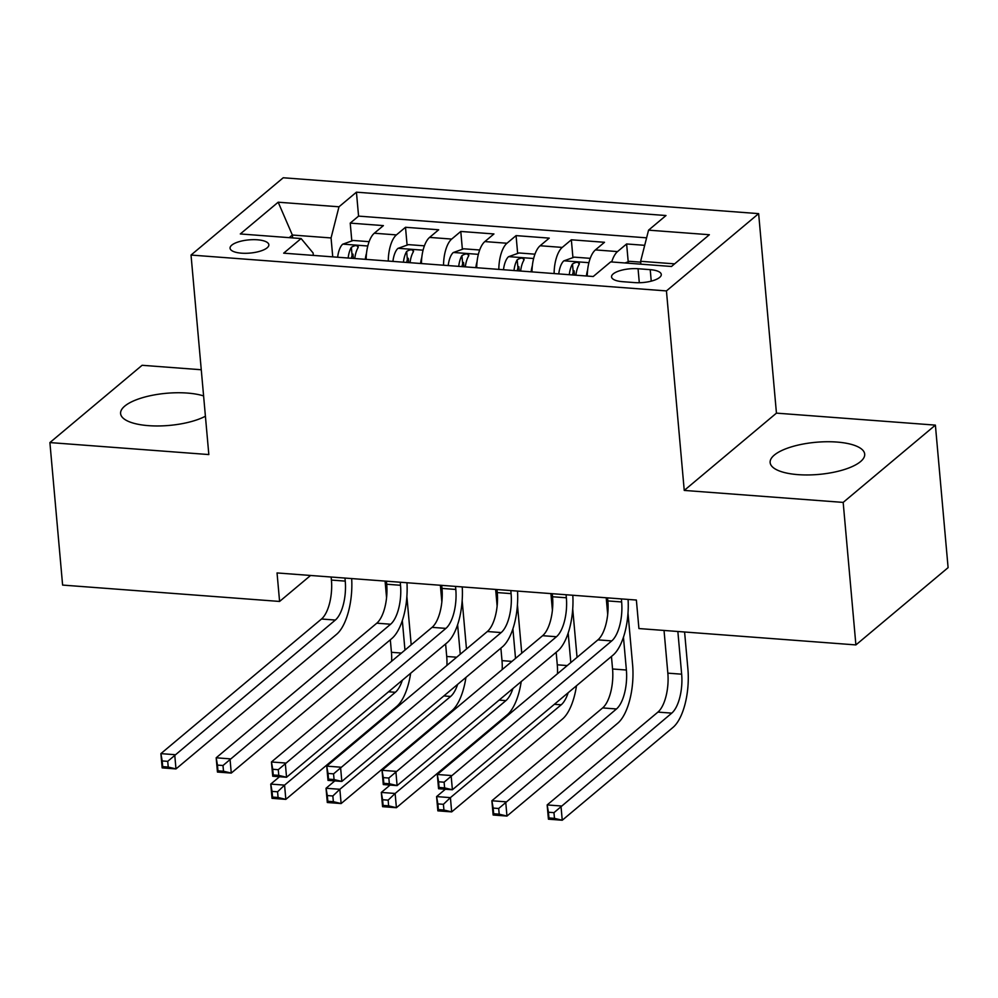 <?xml version="1.0" encoding="UTF-8"?>
<svg xmlns="http://www.w3.org/2000/svg" width="998" height="998" viewBox="0 0 998 998"><rect width="100%" height="100%" fill="white"/><g stroke="black" fill="none" stroke-linecap="round" stroke-linejoin="round"><path stroke-width="1.5" d="M203.604 395.919A47.467 16.13 -5.1 0 0 187.3 393.062A47.467 16.13 -5.1 0 0 120.596 413.571A47.467 16.13 -5.1 0 0 148.428 425.647A47.467 16.13 -5.1 0 0 205.413 416.241M797.976 474.636A47.467 16.13 -5.1 0 0 864.692 454.127A47.467 16.13 -5.1 0 0 836.848 442.052A47.467 16.13 -5.1 0 0 770.144 462.573A47.467 16.13 -5.1 0 0 797.976 474.636M241.479 253.168A19.473 6.624 -5.1 0 0 268.849 244.747A19.473 6.624 -5.1 0 0 257.434 239.794A19.473 6.624 -5.1 0 0 230.064 248.215A19.473 6.624 -5.1 0 0 241.479 253.168M201.259 369.747L142.103 365.293L49.9 442.576L62.612 585.077L279.59 601.445L310.578 575.472M758.642 213.634L283.232 177.769L191.03 255.051L666.439 290.917L758.642 213.634L776.444 413.135L684.241 490.417L843.173 502.406L935.388 425.123L776.444 413.135M935.388 425.123L948.1 567.637L855.897 644.92L843.173 502.406M644.696 245.321L626.619 243.961L628.216 261.8M587.273 276.059A24.339 10.03 -85.7 0 1 595.419 249.912L604.514 242.289L571.343 239.794L572.939 257.634M574.112 270.807L574.499 275.099M531.996 271.893A24.339 10.03 94.3 0 1 540.13 245.745L549.237 238.123L516.066 235.615L517.65 253.455M518.835 266.641L519.21 270.932M476.72 267.726A24.339 10.03 94.3 0 1 484.853 241.578L493.948 233.956L460.789 231.449L462.373 249.288M463.546 262.462L463.933 266.765M421.443 263.559A24.339 10.03 94.3 0 1 429.577 237.412L438.671 229.777L405.5 227.282L407.097 245.121M408.269 258.295L408.656 262.586M855.897 644.92L638.92 628.553L636.375 600.048L277.045 572.939L279.59 601.445M650.222 269.66L638.059 268.736A18.862 6.412 -5.1 0 0 611.549 276.895A18.862 6.412 -5.1 0 0 622.615 281.686L634.778 282.609A18.862 6.412 -5.1 0 0 661.287 274.45A18.862 6.412 -5.1 0 0 650.222 269.66L651.245 281.137M313.335 255.401L313.11 252.993L301.109 238.547L283.669 253.168L593.236 276.508L610.676 261.888L671.492 266.478L709.366 234.73L648.563 230.151L666.003 215.531L356.436 192.177L338.983 206.798L331.062 237.948L292.364 235.029L289.233 237.649M301.109 238.547L240.306 233.956L278.18 202.207L338.983 206.798M611.699 261.975A24.339 10.03 -85.7 0 1 617.525 251.583L626.619 243.961M646.604 237.836L358.569 216.117L350.223 223.115L351.82 240.955M366.154 259.38A24.339 10.03 94.3 0 1 374.3 233.233L383.394 225.61L350.223 223.115M388.272 261.052A24.339 10.03 -85.7 0 1 396.406 234.904L405.5 227.282M443.549 265.219A24.339 10.03 -85.7 0 1 451.682 239.071L460.789 231.449M498.825 269.398A24.339 10.03 -85.7 0 1 506.972 243.25L516.066 235.615M554.115 273.564A24.339 10.03 -85.7 0 1 562.248 247.417L571.343 239.794M674.611 263.859L640.629 261.301L648.563 230.151M640.878 264.171L640.629 261.301M49.9 442.576L208.832 454.564L191.03 255.051M684.241 490.417L666.439 290.917M292.614 237.898L292.364 235.029L278.18 202.207M332.746 256.86L331.062 237.948M352.993 254.128L353.367 258.42M358.569 216.117L356.436 192.177M607.557 597.877L607.832 600.921A30.427 12.55 -85.7 0 1 597.914 639.868L437.299 774.485L451.121 775.521L452.393 789.767L612.997 655.162A45.634 18.812 94.3 0 0 628.079 599.424M621.38 598.912L621.642 601.956A30.427 12.55 -85.7 0 1 611.737 640.903L444.11 782.195L438.584 781.783L439.095 787.484L444.621 787.896L444.11 782.195M444.621 787.896L452.393 789.767L438.571 788.732L437.299 774.485L438.584 781.783M438.571 788.732L439.095 787.484M640.704 262.15L629.576 261.314L624.948 262.973M664.032 630.437L667.837 673.151A30.427 12.55 -85.7 0 1 657.932 712.098L547.154 804.937L560.976 805.972L562.248 820.231L673.014 727.392A45.634 18.812 94.3 0 0 687.896 668.972L684.591 631.996M677.854 631.485L681.659 674.186A30.427 12.55 -85.7 0 1 671.741 713.133L553.965 812.659L548.438 812.235L548.95 817.936L554.476 818.36L553.965 812.659M554.476 818.36L562.248 820.231L548.426 819.183L547.154 804.937L548.438 812.235M548.426 819.183L548.95 817.936M552.268 593.698L552.543 596.754A30.427 12.55 -85.7 0 1 542.625 635.689L382.022 770.306L395.844 771.354L397.104 785.601L557.72 650.983A45.634 18.812 94.3 0 0 572.802 595.245M566.091 594.746L566.365 597.79A30.427 12.55 -85.7 0 1 556.447 636.736L388.833 778.028L383.307 777.617L383.818 783.318L389.345 783.729L388.833 778.028M389.345 783.729L397.104 785.601L383.294 784.565L382.022 770.306L383.307 777.617M383.294 784.565L383.818 783.318M496.992 589.531L497.266 592.575A30.427 12.55 -85.7 0 1 487.348 631.522L326.733 766.14L340.555 767.188L341.827 781.434L502.443 646.816A45.634 18.812 94.3 0 0 517.513 591.078M510.814 590.579L511.088 593.623A30.427 12.55 -85.7 0 1 501.171 632.57L333.557 773.862L328.03 773.438L328.529 779.139L334.068 779.563L333.557 773.862M334.068 779.563L341.827 781.434L328.005 780.386L326.733 766.14L328.03 773.438M328.005 780.386L328.529 779.139M441.715 585.364L441.989 588.408A30.427 12.55 -85.7 0 1 432.072 627.355L271.456 761.973L285.278 763.008L286.551 777.267L447.166 642.65A45.634 18.812 94.3 0 0 462.236 586.911M455.537 586.4L455.799 589.456A30.427 12.55 -85.7 0 1 445.894 628.391L278.267 769.695L272.741 769.271L273.252 774.972L278.779 775.396L278.267 769.695M278.779 775.396L286.551 777.267L272.728 776.219L271.456 761.973L272.741 769.271M272.728 776.219L273.252 774.972M386.438 581.198L386.7 584.242A30.427 12.55 -85.7 0 1 376.782 623.189L216.179 757.794L230.002 758.842L231.274 773.088L391.877 638.483A45.634 18.812 94.3 0 0 406.959 582.745M400.248 582.233L400.522 585.277A30.427 12.55 -85.7 0 1 390.605 624.224L222.991 765.516L217.464 765.104L217.976 770.805L223.502 771.217L222.991 765.516M223.502 771.217L231.274 773.088L217.452 772.053L216.179 757.794L217.464 765.104M217.452 772.053L217.976 770.805M590.242 258.345L574.299 257.147L563.783 260.902A16.13 6.649 94.3 0 0 558.768 273.914M587.635 269.947A16.13 6.649 94.3 0 0 586.412 275.997M611.45 656.459L612.56 668.984A30.427 12.55 -85.7 0 1 602.642 707.919L491.877 800.77L505.699 801.806L506.972 816.065L617.737 723.213A45.634 18.812 94.3 0 0 632.607 664.805L628.004 613.134M575.908 275.211A16.13 6.649 -85.7 0 1 579.114 264.47C578.74 261.763 576.532 261.588 572.49 263.971A16.13 6.649 94.3 0 0 569.272 274.712M579.114 264.47L579.401 263.497M572.553 274.949A8.221 3.393 -85.7 0 1 573.214 272.167L572.49 263.971M623.451 637.211L626.382 670.02A30.427 12.55 -85.7 0 1 616.465 708.967L498.688 808.492L493.162 808.068L493.673 813.769L499.2 814.181L498.688 808.492M606.21 597.765L607.695 614.394M499.2 814.181L506.972 816.065L493.149 815.017L491.877 800.77L493.162 808.068M493.149 815.017L493.673 813.769M534.965 254.178L519.022 252.968L508.506 256.736A16.13 6.649 94.3 0 0 503.491 269.747M532.346 265.78A16.13 6.649 94.3 0 0 531.136 271.83M577.044 657.358L572.715 608.967M520.632 271.032A16.13 6.649 -85.7 0 1 523.838 260.291C523.463 257.584 521.255 257.422 517.201 259.792A16.13 6.649 94.3 0 0 513.995 270.533M523.838 260.291L524.125 259.33M517.276 270.782A8.221 3.393 -85.7 0 1 517.937 268L517.201 259.792M568.174 633.044L570.806 662.585M550.921 593.598L552.405 610.215M556.16 652.293L557.283 664.805A30.427 12.55 -85.7 0 1 557.47 673.762M568.186 692.712A30.427 12.55 -85.7 0 1 561.188 704.8L450.41 797.639L451.682 811.885L562.46 719.047A45.634 18.812 94.3 0 0 576.495 685.751M445.37 789.243L436.588 796.591L450.41 797.639L443.411 804.313L437.885 803.901L438.384 809.603L443.923 810.014L443.411 804.313M443.923 810.014L451.682 811.885L437.86 810.85L436.588 796.591L437.885 803.901M437.86 810.85L438.384 809.603M479.676 249.999L463.733 248.801L453.229 252.569A16.13 6.649 94.3 0 0 448.214 265.58M477.069 261.613A16.13 6.649 94.3 0 0 475.846 267.664M521.754 653.191L517.438 604.8M465.342 266.865A16.13 6.649 -85.7 0 1 468.561 256.124C468.187 253.417 465.979 253.255 461.924 255.625A16.13 6.649 94.3 0 0 458.718 266.366M468.561 256.124L468.835 255.164M461.999 266.616A8.221 3.393 -85.7 0 1 462.66 263.834L461.924 255.625M512.897 628.865L515.529 658.406M495.644 589.431L497.129 606.048M500.884 648.126L501.994 660.639A30.427 12.55 -85.7 0 1 502.194 669.583M512.91 688.545A30.427 12.55 -85.7 0 1 505.899 700.621L395.133 793.472L396.406 807.719L507.171 714.88A45.634 18.812 94.3 0 0 521.218 681.584M390.081 785.077L381.311 792.424L395.133 793.472L388.135 800.147L382.596 799.735L383.107 805.423L388.634 805.848L388.135 800.147M388.634 805.848L396.406 807.719L382.583 806.671L381.311 792.424L382.596 799.735M382.583 806.671L383.107 805.423M424.399 245.832L408.456 244.635L397.94 248.39A16.13 6.649 94.3 0 0 392.925 261.401M421.792 257.434A16.13 6.649 94.3 0 0 420.57 263.484M466.478 649.012L462.161 600.621M410.066 262.699A16.13 6.649 -85.7 0 1 413.272 251.958C412.91 249.251 410.689 249.076 406.648 251.459A16.13 6.649 94.3 0 0 403.429 262.2M413.272 251.958L413.559 250.985M406.71 262.449A8.221 3.393 -85.7 0 1 407.371 259.655L406.648 251.459M457.608 624.698L460.253 654.239M440.368 585.265L441.852 601.881M445.607 643.947L446.717 656.472A30.427 12.55 -85.7 0 1 446.917 665.417M457.633 684.379A30.427 12.55 -85.7 0 1 450.622 696.454L339.856 789.293L341.129 803.552L451.894 710.701A45.634 18.812 94.3 0 0 465.941 677.417M334.804 780.898L326.034 788.258L339.856 789.293L332.845 795.98L327.319 795.556L327.831 801.257L333.357 801.681L332.845 795.98M333.357 801.681L341.129 803.552L327.307 802.504L326.034 788.258L327.319 795.556M327.307 802.504L327.831 801.257M331.149 577.019L331.423 580.075A30.427 12.55 -85.7 0 1 321.506 619.01L160.89 753.627L174.712 754.675L175.985 768.922L336.6 634.304A45.634 18.812 94.3 0 0 351.67 578.566M344.971 578.067L345.246 581.11A30.427 12.55 -85.7 0 1 335.328 620.057L167.714 761.349L162.187 760.938L162.686 766.639L168.225 767.05L167.714 761.349M168.225 767.05L175.985 768.922L162.163 767.886L160.89 753.627L162.187 760.938M162.163 767.886L162.686 766.639M369.123 241.666L353.18 240.468L342.663 244.223A16.13 6.649 94.3 0 0 337.648 257.234M366.503 253.267A16.13 6.649 94.3 0 0 365.293 259.318M411.201 644.845L406.872 596.455M354.789 258.532A16.13 6.649 -85.7 0 1 357.995 247.791C357.621 245.071 355.413 244.909 351.358 247.292A16.13 6.649 94.3 0 0 348.152 258.02M357.995 247.791L358.282 246.818M351.433 258.27A8.221 3.393 -85.7 0 1 352.094 255.488L351.358 247.292M402.331 620.531L404.963 650.072M385.078 581.086L386.563 597.715M390.318 639.78L391.441 652.305A30.427 12.55 -85.7 0 1 391.628 661.25M402.344 680.212A30.427 12.55 -85.7 0 1 395.345 692.288L284.567 785.127L285.84 799.373L396.618 706.534A45.634 18.812 94.3 0 0 410.652 673.238M279.527 776.731L270.757 784.091L284.567 785.127L277.569 791.801L272.042 791.389L272.554 797.09L278.08 797.502L277.569 791.801M278.08 797.502L285.84 799.373L272.017 798.338L270.757 784.091L272.042 791.389M272.017 798.338L272.554 797.09M595.419 249.912L617.525 251.583M374.3 233.233L396.406 234.904M429.577 237.412L451.682 239.071M484.853 241.578L506.972 243.25M540.13 245.745L562.248 247.417M639.306 282.721L638.059 268.736M621.642 601.956L607.832 600.921M611.737 640.903L597.914 639.868M681.659 674.186L667.837 673.151M671.741 713.133L657.932 712.098M566.365 597.79L552.543 596.754M556.447 636.736L542.625 635.689M511.088 593.623L497.266 592.575M501.171 632.57L487.348 631.522M455.799 589.456L441.989 588.408M445.894 628.391L432.072 627.355M400.522 585.277L386.7 584.242M390.605 624.224L376.782 623.189M588.92 262.686L564.045 260.802M626.382 670.02L612.56 668.984M616.465 708.967L602.642 707.919M533.643 258.519L508.768 256.636M567.251 665.566L557.283 664.805M561.188 704.8L554.389 704.289M478.354 254.34L453.491 252.469M511.974 661.387L501.994 660.639M505.899 700.621L499.112 700.109M423.077 250.174L398.202 248.302M456.685 657.22L446.717 656.472M450.622 696.454L443.823 695.943M345.246 581.11L331.423 580.075M335.328 620.057L321.506 619.01M367.8 246.007L342.925 244.123M401.408 653.054L391.441 652.305M395.345 692.288L388.546 691.776"/></g></svg>
